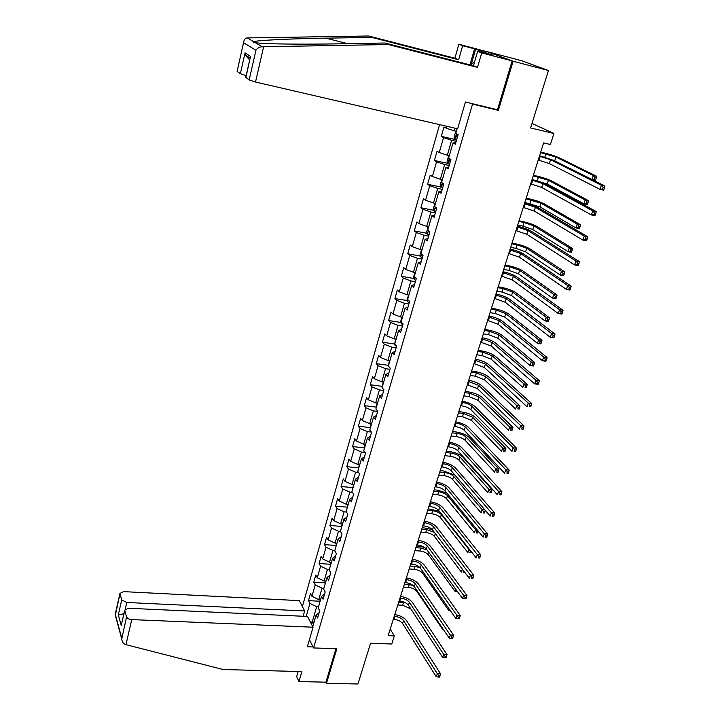 <?xml version="1.0" encoding="UTF-8"?>
<svg xmlns="http://www.w3.org/2000/svg" width="720" height="720" viewBox="0 0 720 720"><rect width="100%" height="100%" fill="white"/><g stroke="black" fill="none" stroke-linecap="round" stroke-linejoin="round"><path stroke-width="1.08" d="M439.578 124.632L302.382 606.546M496.638 109.566L498.366 110.367L513.108 61.245L487.404 51.795M487.431 51.705L521.64 60.714L548.46 70.515L530.613 127.953L553.905 133.506L532.017 123.453M298.161 671.49L296.676 676.638L298.971 681.57L325.917 682.173L326.475 683.307L357.93 684L370.593 643.221L391.761 644.004L394.335 635.895L390.195 629.127M513.108 61.245L548.46 70.515M326.475 683.307L336.843 648.747L313.578 647.937L309.429 639.693M313.578 647.937L472.527 104.112L470.853 103.32M319.176 612.612L316.098 615.114L317.619 617.976L319.707 610.785L318.186 607.941L321.525 596.394L323.073 599.211L325.188 591.93L323.631 589.14L327.024 577.458L328.59 580.212L330.732 572.841L329.157 570.105L332.586 558.279L334.188 560.979L336.357 553.518L334.737 550.836L338.211 538.857L339.849 541.512L342.045 533.952L340.398 531.324L343.917 519.201L345.582 521.793L347.805 514.143L346.122 511.578L349.686 499.293L351.387 501.822L353.637 494.082L351.927 491.571L355.527 479.133L357.264 481.608L359.541 473.76L357.795 471.312L361.449 458.721L363.213 461.124L365.526 453.186L363.744 450.801L367.443 438.048L369.243 440.388L371.583 432.342L369.774 430.02L373.518 417.105L375.354 419.373L377.721 411.219L375.876 408.978L379.674 395.883L381.546 398.088L383.94 389.835L382.059 387.648L385.902 374.391L387.81 376.524L390.249 368.163L388.323 366.048L392.22 352.62L394.164 354.681L396.63 346.203L394.668 344.169L398.619 330.552L400.599 332.541L403.101 323.946L401.103 321.984L405.099 308.196L407.124 310.104L409.653 301.392L407.619 299.511L411.669 285.534L413.73 287.37L416.304 278.541L414.225 276.741L418.329 262.566L420.435 264.321L423.036 255.375L420.912 253.656L425.079 239.292L427.23 240.957L429.867 231.885L427.698 230.256L431.919 215.694L434.115 217.278L436.788 208.08L434.574 206.532L438.858 191.772L441.09 193.266L443.808 183.942L441.549 182.484L445.887 167.517L448.173 168.921L450.918 159.462L448.623 158.103L453.024 142.929L455.346 144.234L458.136 134.64L455.796 133.38L457.146 128.7M316.098 615.114L312.759 626.643M306.198 616.392L309.924 603.414L308.466 600.651L319.608 601.227M446.787 126.306L446.238 128.214L443.997 126.999L441.315 136.359L443.538 137.61L439.254 152.55L437.058 151.236L434.412 160.479L436.599 161.82L432.369 176.553L430.209 175.158L427.608 184.266L429.75 185.697L425.574 200.232L423.459 198.747L420.885 207.738L422.991 209.259L418.878 223.596L416.799 222.03L414.261 230.895L416.322 232.497L412.263 246.645L410.229 244.998L407.727 253.755L409.743 255.429L405.738 269.397L403.74 267.669L401.274 276.309L403.254 278.064L399.294 291.843L397.341 290.034L394.902 298.566L396.846 300.393L392.94 313.992L391.023 312.12L388.62 320.535L390.519 322.443L386.667 335.862L384.786 333.909L382.41 342.216L384.282 344.196L380.475 357.444L378.63 355.428L376.281 363.627L378.117 365.679L374.364 378.756L372.555 376.659L370.242 384.759L372.033 386.883L368.334 399.798L366.552 397.629L364.266 405.63L366.03 407.817L362.376 420.561L360.63 418.338L358.371 426.231L360.099 428.481L356.49 441.072L354.78 438.786L352.548 446.58L354.249 448.893L350.676 461.331L349.002 458.982L346.797 466.677L348.462 469.053L344.943 481.329L343.296 478.917L341.118 486.522L342.756 488.961L339.273 501.084L337.662 498.618L335.511 506.133L337.113 508.617L333.675 520.605L332.091 518.076L329.967 525.492L331.542 528.039L328.149 539.874L326.592 537.291L324.495 544.626L326.034 547.227L322.686 558.918L321.156 556.281L319.086 563.526L320.598 566.181L317.286 577.728L315.792 575.046L313.74 582.201L315.225 584.91L311.958 596.322L310.491 593.577L308.466 600.651M553.905 133.506L550.413 144.504L543.618 142.911L388.134 635.652L394.335 635.895M320.571 599.706L318.717 599.607L322.029 588.186L323.883 588.294M324.594 593.973L321.525 596.394M311.958 596.322L318.717 599.607M315.225 584.91L322.029 588.186M325.962 581.112L324.099 581.004L327.447 569.439L329.31 569.556M330.075 575.118L327.024 577.458M317.286 577.728L324.099 581.004M320.598 566.181L327.447 569.439M331.416 562.293L329.553 562.167L332.937 550.467L334.809 550.593M335.628 556.02L332.586 558.279M322.686 558.918L329.553 562.167M326.034 547.227L332.937 550.467M336.942 543.24L335.07 543.105L338.499 531.261L340.452 531.405M341.244 536.697L338.211 538.857M328.149 539.874L335.07 543.105M331.542 528.039L338.499 531.261M342.531 523.962L340.65 523.809L344.124 511.812L346.41 512.01M346.932 517.122L343.917 519.201M333.675 520.605L340.65 523.809M337.113 508.617L344.124 511.812M348.192 504.432L346.302 504.27L349.821 492.129L352.467 492.372M352.701 497.313L349.686 499.293M339.273 501.084L346.302 504.27M342.756 488.961L349.821 492.129M353.925 484.668L352.026 484.488L355.59 472.194L358.641 472.5M358.533 477.243L355.527 479.133M344.943 481.329L352.026 484.488M348.462 469.053L355.59 472.194M359.73 464.661L357.822 464.463L361.431 452.016L364.932 452.385M364.437 456.93L361.449 458.721M350.676 461.331L357.822 464.463M354.249 448.893L361.431 452.016M365.607 444.393L363.69 444.186L367.344 431.577L371.349 432.036M370.422 436.347L367.443 438.048M356.49 441.072L363.69 444.186M360.099 428.481L367.344 431.577M371.556 423.873L369.639 423.648L373.329 410.877L377.667 411.408M376.479 415.512L373.518 417.105M362.376 420.561L369.639 423.648M366.03 407.817L373.329 410.877M377.586 403.092L375.651 402.849L379.395 389.916L383.751 390.483M382.617 394.398L379.674 395.883M368.334 399.798L375.651 402.849M372.033 386.883L379.395 389.916M383.688 382.041L381.753 381.78L385.542 368.685L389.916 369.288M388.836 373.014L385.902 374.391M374.364 378.756L381.753 381.78M378.117 365.679L385.542 368.685M389.871 360.72L387.927 360.45L391.761 347.175L396.162 347.814M395.136 351.351L392.22 352.62M380.475 357.444L387.927 360.45M384.282 344.196L391.761 347.175M396.135 339.12L394.182 338.832L398.07 325.386L402.48 326.07M401.517 329.4L398.619 330.552M386.667 335.862L394.182 338.832M390.519 322.443L398.07 325.386M402.48 317.241L400.518 316.935L404.46 303.309L408.888 304.038M407.979 307.161L405.099 308.196M392.94 313.992L400.518 316.935M396.846 300.393L404.46 303.309M408.906 295.074L406.935 294.741L410.931 280.944L415.377 281.709M414.531 284.616L411.669 285.534M399.294 291.843L406.935 294.741M403.254 278.064L410.931 280.944M415.422 272.61L413.442 272.259L417.483 258.282L421.956 259.083M421.173 261.774L418.329 262.566M405.738 269.397L413.442 272.259M409.743 255.429L417.483 258.282M422.019 249.849L420.03 249.48L424.134 235.314L428.625 236.16M427.905 238.626L425.079 239.292M412.263 246.645L420.03 249.48M416.322 232.497L424.134 235.314M428.706 226.782L426.717 226.395L430.866 212.031L435.375 212.922M434.727 215.163L431.919 215.694M418.878 223.596L426.717 226.395M422.991 209.259L430.866 212.031M435.492 203.4L433.485 202.995L437.697 188.433L442.224 189.378M441.639 191.376L438.858 191.772M425.574 200.232L433.485 202.995M429.75 185.697L437.697 188.433M442.359 179.694L440.352 179.271L444.618 164.511L449.163 165.501M448.65 167.256L445.887 167.517M432.369 176.553L440.352 179.271M436.599 161.82L444.618 164.511M449.325 155.673L447.309 155.232L451.638 140.265L456.201 141.3M455.76 142.812L453.024 142.929M439.254 152.55L447.309 155.232M443.538 137.61L451.638 140.265M456.39 131.319L454.356 130.851L455.121 128.232M446.238 128.214L454.356 130.851M498.366 110.367L472.527 104.112M314.091 622.053L312.246 621.972L313.443 624.285M318.51 606.798L316.665 606.708L312.246 621.972L310.5 622.269M309.924 603.414L316.665 606.708M441.315 136.359L454.824 139.428M434.412 160.479L447.759 163.377M427.608 184.266L440.802 187.02M420.885 207.738L433.935 210.339M414.261 230.895L427.167 233.352M407.727 253.755L420.498 256.068M401.274 276.309L413.919 278.487M394.902 298.566L407.43 300.618M388.62 320.535L401.022 322.461M382.41 342.216L394.704 344.025L395.595 339.039M376.281 363.627L388.467 365.319M370.242 384.759L382.32 386.343M364.266 405.63L376.245 407.106M358.371 426.231L370.251 427.608M352.548 446.58L364.338 447.849M346.797 466.677L358.488 467.847M341.118 486.522L352.719 487.602M335.511 506.133L347.022 507.114M329.967 525.492L341.397 526.392M324.495 544.626L335.844 545.436M319.086 563.526L330.354 564.255M313.74 582.201L324.936 582.849L325.134 583.965M538.218 160.038L549.333 163.575L599.985 189.369L601.371 185.238L604.917 186.021L553.914 160.479L539.577 155.727M539.433 156.186L550.566 159.723L601.371 185.238L603.126 187.272L602.568 188.928L603.99 189.234L604.539 187.587L603.126 187.272M603.99 189.234L603.522 190.152L599.985 189.369L602.568 188.928M604.539 187.587L604.917 186.021M456.12 132.246L455.418 132.615L454.059 137.286L454.86 139.527L456.516 140.22M552.951 160.029L592.002 179.46L593.316 175.518L596.7 176.283L559.17 157.788C555.336 156.06 550.323 154.44 544.122 152.928L540.702 152.145M457.92 135.378L456.615 134.973L456.354 136.863L457.38 137.25M540.567 152.577L555.921 157.05L593.316 175.518L594.981 177.444L594.45 179.028L595.809 179.325L596.331 177.75L594.981 177.444M595.809 179.325L595.386 180.216L592.002 179.46L594.45 179.028M596.331 177.75L596.7 176.283M470.304 64.944L474.633 61.803M469.971 64.863L474.588 48.852L462.654 45.711L458.658 59.751L371.916 37.413L368.64 36L247.32 37.908C245.358 38.115 244.161 39.429 243.729 41.841L237.132 71.235M371.916 37.413L325.863 38.151C292.707 38.601 256.473 40.338 253.692 41.679C252.882 42.219 253.521 42.597 255.609 42.813L262.026 43.344C275.454 44.199 310.113 44.361 337.671 43.839L384.849 43.011L473.481 65.763L477.648 51.363L493.038 55.278L475.65 49.248L471.33 64.197M462.654 45.711L458.856 44.271L488.331 52.038L512.136 60.876L497.475 109.764L465.417 102.006L457.641 128.817L255.51 82.026L249.156 79.929L245.754 77.346M458.658 59.751L454.896 58.23L458.856 44.271M368.64 36L454.896 58.23M249.156 79.929L255.924 50.283C257.382 48.06 259.506 46.89 262.296 46.773L388.359 44.532L477.504 67.392L481.716 52.902L477.648 51.363M481.716 52.902L512.136 60.876M474.588 48.852L475.65 49.248M477.504 67.392L473.481 65.763M388.359 44.532L384.849 43.011M246.15 75.627L240.354 73.683L237.24 71.469M479.889 50.364L479.457 51.84M250.101 58.239L245.871 77.598M240.354 73.683L245.052 52.875L245.385 55.026L249.696 60.003M125.973 644.661L124.938 644.328C123.165 643.518 122.094 641.745 121.752 639.009L126.549 616.869C127.26 618.417 128.988 619.326 131.742 619.596L125.973 644.661L223.128 669.537L301.878 671.589L298.971 681.57M303.138 616.257L304.659 610.956L299.322 600.633L123.633 591.633L119.925 593.397L121.707 599.841L126.774 602.478L125.289 609.021M304.659 610.956L126.774 602.478M313.083 646.956L307.377 646.758L313.047 627.21L307.494 616.455L128.457 608.265L124.695 610.128L126.549 616.869M313.047 627.21L131.742 619.596M325.917 682.173L335.943 648.711M123.867 613.755L118.314 614.871L121.707 599.841M124.749 610.533L121.689 623.358M119.979 593.775L115.326 615.276M530.694 183.879L541.71 187.461L591.399 214.929L592.767 210.852L596.295 211.599L546.264 184.383C542.817 182.655 538.083 181.044 532.062 179.55L547.29 183.996L583.884 203.85L585.18 199.971L588.546 200.691L551.709 181.008C547.938 179.181 542.961 177.534 536.796 176.076L533.385 175.329M531.891 180.081L542.925 183.654L592.767 210.852L594.504 212.895L593.955 214.524L595.368 214.821L595.917 213.192L594.504 212.895M595.368 214.821L594.927 215.667L591.399 214.929L593.955 214.524M595.917 213.192L596.295 211.599M523.269 207.405L534.195 211.023L582.939 240.111L584.289 236.097L587.799 236.808L538.722 207.963C535.329 206.145 530.631 204.507 524.646 203.04M524.448 203.652L535.392 207.27L584.289 236.097L585.999 238.149L585.459 239.751L586.872 240.03L587.412 238.428L585.999 238.149M586.872 240.03L586.449 240.813L582.939 240.111L585.459 239.751M587.412 238.428L587.799 236.808M449.1 156.447L448.416 156.78L447.075 161.388L447.858 163.665L449.496 164.376M450.882 159.606L449.577 159.183L449.334 161.055L450.342 161.451M533.223 175.842L548.469 180.297L585.18 199.971L586.827 201.897L586.305 203.454L587.655 203.742L588.177 202.194L586.827 201.897M587.655 203.742L587.259 204.57L583.884 203.85L586.305 203.454M588.177 202.194L588.546 200.691M442.179 180.306L441.504 180.621L440.19 185.166L440.946 187.461L442.566 188.208M524.835 202.446L539.955 206.892L575.883 227.907L577.161 224.073L580.518 224.766L544.347 203.922C540.63 201.996 535.707 200.331 529.56 198.927L526.167 198.207M442.53 183.114L442.404 184.914L443.403 185.328M525.987 198.801L541.125 203.247L577.161 224.073L578.79 226.017L578.277 227.547L579.618 227.826L580.131 226.287L578.79 226.017M579.618 227.826L579.24 228.591L575.883 227.907L578.277 227.547M580.131 226.287L580.518 224.766M515.943 230.616L526.779 234.27L574.596 264.933L575.928 260.982L579.429 261.648L531.27 231.228C527.94 229.311 523.287 227.646 517.329 226.224M517.113 226.917L527.958 230.571L575.928 260.982L577.629 263.034L577.089 264.618L578.493 264.879L579.024 263.295L577.629 263.034M578.493 264.879L578.097 265.599L574.596 264.933L577.089 264.618M579.024 263.295L579.429 261.648M508.716 253.512L519.462 257.211L566.379 289.404L567.693 285.507L571.176 286.137L523.926 254.178C520.641 252.18 516.042 250.488 510.111 249.102M509.868 249.867L520.623 253.557L567.693 285.507L569.367 287.559L568.845 289.116L570.24 289.368L570.762 287.811L569.367 287.559M570.24 289.368L569.871 290.025L566.379 289.404L568.845 289.116M570.762 287.811L571.176 286.137M501.588 276.111L512.235 279.846L558.279 313.524L559.575 309.681L563.049 310.275L516.681 276.831C513.45 274.743 508.887 273.033 502.983 271.683M502.722 272.511L513.387 276.237L559.575 309.681L561.231 311.742L560.709 313.281L562.104 313.515L562.626 311.976L561.231 311.742M562.104 313.515L561.753 314.109L558.279 313.524L560.709 313.281M562.626 311.976L563.049 310.275M435.357 203.859L434.691 204.138L433.386 208.62L434.133 210.951L435.726 211.725M517.698 225.063L522.936 226.107L532.71 229.5L567.99 251.64L569.25 247.851L572.598 248.508L537.075 226.539C533.421 224.523 528.534 222.831 522.423 221.472L519.039 220.797M435.375 207.09L435.573 208.449L436.554 208.872M518.832 221.454L524.079 222.516L533.871 225.891L569.25 247.851L570.861 249.795L570.357 251.307L571.698 251.568L572.202 250.056L570.861 249.795M571.698 251.568L571.338 252.279L567.99 251.64L570.357 251.307M572.202 250.056L572.598 248.508M428.616 227.088L427.968 227.34L426.681 231.768L427.41 234.117L428.985 234.918M510.651 247.374L515.88 248.373L525.564 251.811L560.205 275.04L561.447 271.305L564.777 271.926L529.902 248.868C526.311 246.753 521.46 245.043 515.376 243.738L512.01 243.09M428.508 230.868L429.804 232.11M511.776 243.819L517.005 244.827L526.707 248.247L561.447 271.305L563.04 273.258L562.545 274.752L563.877 274.995L564.381 273.501L563.04 273.258M563.877 274.995L563.535 275.652L560.205 275.04L562.545 274.752M564.381 273.501L564.777 271.926M421.974 250.011L421.326 250.236L420.066 254.61L420.768 256.986L422.325 257.805M503.703 269.415L508.905 270.36L518.517 273.834L552.528 298.125L553.752 294.444L557.073 295.029L522.828 270.9C519.282 268.704 514.476 266.976 508.419 265.716L505.062 265.095M504.81 265.896L510.012 266.85L519.642 270.324L553.752 294.444L555.327 296.397L554.841 297.864L556.164 298.098L556.659 296.631L555.327 296.397M556.164 298.098L555.849 298.701L552.528 298.125L554.841 297.864M556.659 296.631L557.073 295.029M494.55 298.422L505.116 302.184L550.296 337.302L551.565 333.513L555.03 334.071L509.526 299.187C506.349 297.018 501.822 295.281 495.954 293.967M495.666 294.867L506.25 298.62L551.565 333.513L553.212 335.574L552.699 337.095L554.085 337.311L554.589 335.799L553.212 335.574M554.085 337.311L553.752 337.851L550.296 337.302L552.699 337.095M554.589 335.799L555.03 334.071M415.413 272.628L414.783 272.835L413.532 277.146L414.225 279.54L415.764 280.395M496.836 291.159L502.02 292.059L511.551 295.569L544.95 320.895L546.165 317.268L549.468 317.817L515.835 292.662C512.343 290.376 507.582 288.63 501.543 287.415L498.204 286.83M497.934 287.694L503.118 288.603L512.658 292.104L546.165 317.268L547.722 319.221L547.236 320.679L548.559 320.895L549.045 319.446L547.722 319.221M548.559 320.895L548.262 321.444L544.95 320.895L547.236 320.679M549.045 319.446L549.468 317.817M487.602 320.436L498.078 324.234L542.421 360.747L543.672 357.012L547.119 357.534L502.461 321.246C499.338 318.996 494.856 317.232 489.015 315.954M488.709 316.926L499.203 320.715L543.672 357.012L545.301 359.082L544.797 360.576L546.174 360.783L546.678 359.289L545.301 359.082M546.174 360.783L545.859 361.26L542.421 360.747L544.797 360.576M546.678 359.289L547.119 357.534M408.672 295.029L407.088 299.385L407.763 301.815L409.284 302.688M490.059 312.642L495.225 313.488L504.675 317.043L537.48 343.368L538.668 339.786L541.962 340.308L508.932 314.136C505.494 311.778 500.778 310.005 494.766 308.835L491.436 308.286M491.139 309.213L496.305 310.077L505.773 313.614L538.668 339.786L540.216 341.748L539.739 343.179L541.053 343.386L541.53 341.955L540.216 341.748M541.053 343.386L540.774 343.881L537.48 343.368L539.739 343.179M541.53 341.955L541.962 340.308M480.744 342.162L491.139 345.996L534.654 383.868L535.887 380.187L539.325 380.673L495.495 343.026C492.417 340.695 487.971 338.913 482.166 337.662M481.833 338.697L492.246 342.522L535.887 380.187L537.498 382.257L537.003 383.733L538.371 383.922L538.875 382.446L537.498 382.257M538.371 383.922L538.083 384.354L534.654 383.868L537.003 383.733M538.875 382.446L539.325 380.673M401.931 317.151L400.725 321.345L401.382 323.793L402.885 324.693M483.363 333.846L488.511 334.647L497.88 338.238L530.1 365.544L531.279 362.007L534.564 362.493L502.119 335.349C498.735 332.91 494.055 331.119 488.07 329.994L484.749 329.472M484.434 330.462L489.582 331.272L498.969 334.854L531.279 362.007L532.809 363.969L532.332 365.382L533.646 365.571L534.123 364.158L532.809 363.969M533.646 365.571L533.385 366.021L530.1 365.544L532.332 365.382M534.123 364.158L534.564 362.493M473.976 363.618L484.281 367.47L526.995 406.674L528.219 403.038L531.63 403.488L488.61 364.518C485.586 362.115 481.185 360.306 475.398 359.1M475.056 360.198L485.379 364.05L528.219 403.038L529.803 405.108L529.317 406.566L530.685 406.746L531.171 405.288L529.803 405.108M530.685 406.746L529.317 406.566M531.171 405.288L531.63 403.488M394.767 344.268L395.091 345.483L396.567 346.41M476.757 354.789L481.887 355.545L491.175 359.172L522.828 387.423L523.989 383.931L527.256 384.39L495.387 356.301C492.057 353.772 487.413 351.972 481.455 350.883L478.143 350.388M477.81 351.45L482.94 352.215L492.246 355.833L523.989 383.931L525.501 385.893L525.033 387.297L526.338 387.477L526.806 386.082L525.501 385.893M526.338 387.477L525.033 387.297M526.806 386.082L527.256 384.39M467.289 384.795L477.513 388.683L519.444 429.156L520.641 425.574L524.052 425.997L481.824 385.74C478.845 383.265 474.48 381.438 468.72 380.25M468.36 381.411L478.593 385.299L520.641 425.574L522.216 427.653L521.739 429.084L523.098 429.255L523.584 427.815L522.216 427.653M523.098 429.255L521.739 429.084M523.584 427.815L524.052 425.997M388.782 366.561L389.61 367.461M389.331 360.648L388.503 365.436M470.232 375.471L475.344 376.182L484.56 379.836L515.646 409.014L516.789 405.576L520.047 405.999L488.745 376.983C485.46 374.382 480.852 372.564 474.921 371.52L471.627 371.052M471.276 372.177L476.388 372.888L485.613 376.542L516.789 405.576L518.283 407.538L517.824 408.915L519.129 409.086L519.588 407.709L518.283 407.538M519.129 409.086L517.824 408.915M519.588 407.709L520.047 405.999M460.692 405.702L461.457 405.801C465.525 406.476 468.648 407.745 470.835 409.617L511.992 451.341L513.18 447.804L516.573 448.191L475.119 406.692C472.185 404.145 467.856 402.291 462.132 401.148M461.745 402.363L462.51 402.462C466.578 403.146 469.71 404.415 471.906 406.278L513.18 447.804L514.737 449.883L514.26 451.296L515.619 451.449L516.096 450.036L514.737 449.883M515.619 451.449L514.26 451.296M516.096 450.036L516.573 448.191M383.148 381.969L382.374 386.568M463.788 395.892L468.873 396.567L478.017 400.257L508.554 430.326L509.679 426.924L512.928 427.32L482.175 397.413C478.944 394.74 474.372 392.895 468.468 391.896L465.192 391.455M464.814 392.643L469.908 393.318L479.061 396.999L509.679 426.924L511.164 428.895L510.714 430.254L512.01 430.416L512.469 429.057L511.164 428.895M512.01 430.416L510.714 430.254M512.469 429.057L512.928 427.32M454.176 426.348L454.941 426.438C458.991 427.086 462.087 428.364 464.238 430.29L504.639 473.22L505.809 469.737L509.193 470.088L468.495 427.383C465.606 424.764 461.313 422.892 455.625 421.776M455.22 423.054L455.976 423.144C460.035 423.801 463.14 425.079 465.291 426.996L505.809 469.737L507.357 471.816L506.88 473.211L508.239 473.355L508.707 471.96L507.357 471.816M508.239 473.355L506.88 473.211M508.707 471.96L509.193 470.088M377.055 403.02L376.326 407.43M457.425 416.07L462.492 416.7L471.564 420.417L501.552 451.359L502.668 448.011L505.899 448.38L475.695 417.591C472.509 414.846 467.973 412.992 462.096 412.029L458.829 411.615M458.433 412.857L463.509 413.487L472.59 417.204L502.668 448.011L504.135 449.982L503.694 451.323L504.981 451.467L505.431 450.126L504.135 449.982M504.981 451.467L503.694 451.323M505.431 450.126L505.899 448.38M447.75 446.733L448.506 446.814C452.538 447.435 455.607 448.731 457.731 450.702L497.394 494.811L498.546 491.373L501.912 491.697L461.952 447.804C459.117 445.122 454.86 443.232 449.19 442.143M448.767 443.484L449.532 443.565C453.564 444.195 456.642 445.482 458.766 447.453L498.546 491.373L500.067 493.452L499.608 494.829L500.958 494.955L501.417 493.578L500.067 493.452M500.958 494.955L499.608 494.829M501.417 493.578L501.912 491.697M371.025 423.81L370.35 428.031M451.134 435.996L456.183 436.581C460.098 437.202 463.095 438.453 465.183 440.343L494.649 472.131L495.747 468.819L498.969 469.161L469.287 437.526C466.155 434.709 461.655 432.837 455.796 431.91L452.547 431.532M452.133 432.819L457.191 433.413C461.106 434.034 464.112 435.285 466.2 437.166L495.747 468.819L497.205 470.79L496.764 472.113L498.051 472.248L498.492 470.925L497.205 470.79M498.051 472.248L496.764 472.113M498.492 470.925L498.969 469.161M441.396 466.866L442.143 466.947C446.157 467.541 449.208 468.846 451.296 470.862L490.239 516.105L491.373 512.712L494.73 513.009L455.499 467.982C452.7 465.228 448.488 463.32 442.845 462.258M442.404 463.653L443.16 463.734C447.174 464.337 450.234 465.633 452.322 467.649L491.373 512.712L492.885 514.8L492.426 516.159L493.767 516.276L494.226 514.917L492.885 514.8M493.767 516.276L492.426 516.159M494.226 514.917L494.73 513.009M365.076 444.339L364.455 448.38M444.924 455.688L449.955 456.228C453.852 456.822 456.822 458.082 458.874 460.017L487.827 492.633L488.916 489.357L492.12 489.672L462.96 457.209C459.873 454.329 455.409 452.439 449.577 451.557L446.337 451.197M445.914 452.547L450.945 453.096C454.842 453.69 457.821 454.95 459.882 456.876L488.916 489.357L490.356 491.337L489.915 492.642L491.202 492.768L491.643 491.463L490.356 491.337M491.202 492.768L489.915 492.642M491.643 491.463L492.12 489.672M435.114 486.747L435.87 486.819C439.866 487.386 442.89 488.709 444.951 490.77L483.174 537.12L484.299 533.772L487.638 534.042L449.127 487.899C446.373 485.082 442.188 483.165 436.572 482.13M436.122 483.579L436.869 483.651C440.865 484.227 443.898 485.541 445.959 487.602L484.299 533.772L485.802 535.86L485.343 537.201L486.684 537.309L487.134 535.968L485.802 535.86M486.684 537.309L485.343 537.201M487.134 535.968L487.638 534.042M359.208 464.607L358.623 468.468M454.968 475.128L443.439 470.97L440.199 470.637M439.758 472.041L444.78 472.545C448.659 473.112 451.62 474.39 453.645 476.361L482.166 509.643L484.884 509.886M438.786 475.137L443.799 475.641C447.678 476.208 450.63 477.477 452.646 479.457L481.095 512.874L482.166 509.643L483.597 511.623L483.165 512.91L484.443 513.027L484.875 511.731L483.597 511.623M484.443 513.027L483.165 512.91M484.875 511.731L485.253 510.318M428.922 506.394L429.669 506.457C433.647 506.997 436.653 508.329 438.669 510.435L476.208 557.865L477.324 554.562L480.645 554.796L442.827 507.582C440.118 504.702 435.969 502.758 430.38 501.759M429.912 503.262L430.659 503.325C434.637 503.874 437.643 505.197 439.677 507.303L477.324 554.562L478.8 556.641L478.359 557.964L479.691 558.063L480.132 556.74L478.8 556.641M479.691 558.063L478.359 557.964M480.132 556.74L480.645 554.796M353.403 484.623L352.872 488.313M446.85 493.074L437.364 490.14L434.142 489.834M433.683 491.292L438.678 491.76C442.548 492.309 445.482 493.587 447.48 495.603L475.506 529.668L477.144 529.803M432.72 494.352L437.715 494.82C441.576 495.36 444.51 496.638 446.499 498.663L474.444 532.854L475.506 529.668L476.919 531.648L476.496 532.926L477.765 533.025L478.197 531.747L476.919 531.648M477.765 533.025L476.496 532.926M478.197 531.747L478.332 531.243M422.802 525.789L423.54 525.852C427.509 526.365 430.479 527.706 432.477 529.857L469.341 578.331L470.43 575.073L473.742 575.28L436.608 527.022C433.935 524.079 429.822 522.117 424.269 521.145M423.774 522.702L424.521 522.756C428.481 523.278 431.469 524.61 433.467 526.761L470.43 575.073L471.897 577.152L471.456 578.466L472.788 578.547L473.229 577.242L471.897 577.152M472.788 578.547L471.456 578.466M473.229 577.242L473.742 575.28M347.67 504.387L347.184 507.906M439.344 511.29L428.157 508.815M427.68 510.318L432.657 510.75C436.509 511.272 439.416 512.559 441.387 514.611L468.927 549.441L469.584 549.495M426.726 513.342L431.703 513.774C435.546 514.287 438.453 515.574 440.415 517.644L467.883 552.591L468.927 549.441L470.331 551.421L469.908 552.681L471.177 552.78L471.474 551.88M471.168 551.484L470.331 551.421M471.177 552.78L469.908 552.681M416.754 544.959L417.492 545.013C421.434 545.499 424.395 546.849 426.357 549.045L462.555 598.536L463.635 595.314L466.938 595.494L430.461 546.219C427.833 543.213 423.756 541.242 418.221 540.297M417.717 541.899L418.455 541.953C422.406 542.457 425.367 543.798 427.329 545.985L463.635 595.314L465.084 597.402L464.652 598.689L465.975 598.761L466.407 597.474L465.084 597.402M466.407 597.474L466.938 595.494M462.555 598.536L464.652 598.689M342.018 523.917L341.577 527.274M432.135 529.461L422.244 527.562M421.749 529.119L426.708 529.515L434.484 532.494M420.804 532.107L425.763 532.503C429.597 532.989 432.477 534.294 434.412 536.391L461.394 572.085L462.366 569.16M463.788 571.032L463.401 572.202L464.688 572.22M464.67 572.283L463.401 572.202M410.778 563.886L411.516 563.94C415.44 564.408 418.374 565.758 420.309 567.999L455.859 618.471L456.921 615.294L460.206 615.456L424.386 565.191C421.803 562.131 417.753 560.142 412.254 559.215M411.732 560.871L412.47 560.925C416.403 561.393 419.337 562.743 421.272 564.975L458.361 617.382L457.929 618.651L459.243 618.714L459.675 617.445L458.361 617.382M459.675 617.445L460.206 615.456M455.859 618.471L457.929 618.651M336.429 543.204L336.024 546.399M424.305 547.254L416.394 546.093M415.89 547.695L420.831 548.055L427.059 549.999M414.954 550.647L419.895 551.007C423.711 551.475 426.573 552.78 428.481 554.931L454.995 591.327L455.706 589.176M454.995 591.327L456.975 591.471M404.874 582.597L405.612 582.642C409.518 583.083 412.425 584.451 414.333 586.728L449.244 638.154L450.297 635.022L453.573 635.157L418.392 583.929C415.845 580.815 411.831 578.808 406.35 577.917M405.819 579.618L406.548 579.663C410.463 580.104 413.379 581.472 415.287 583.74L451.719 637.11L451.296 638.361L452.61 638.415L453.033 637.164L451.719 637.11M453.033 637.164L453.573 635.157M449.244 638.154L451.296 638.361M330.903 562.257L330.552 565.29M415.503 564.813L410.616 564.408M410.094 566.055L415.017 566.379L420.111 567.747M409.167 568.98L414.09 569.295C417.888 569.745 420.732 571.059 422.613 573.246L448.668 610.344L449.136 608.931M448.668 610.344L450.216 610.47M399.042 601.083L399.771 601.119C403.668 601.542 406.557 602.91 408.429 605.232L442.719 657.585L443.754 654.489L447.021 654.606L412.461 602.442C409.95 599.274 405.972 597.258 400.518 596.385M399.969 598.131L400.707 598.176C404.604 598.599 407.493 599.967 409.374 602.28L445.167 656.577L444.753 657.819L446.058 657.864L446.472 656.622L445.167 656.577M446.472 656.622L447.021 654.606M442.719 657.585L444.753 657.819M325.449 581.085L324.936 582.858M404.37 584.199L412.839 585.234M403.452 587.088L408.357 587.376C412.137 587.799 414.963 589.122 416.808 591.345L442.422 629.118L442.647 628.443M442.422 629.118L443.16 629.19M393.273 619.344L394.011 619.38C397.881 619.776 400.752 621.162 402.597 623.511L436.275 676.773L437.301 673.713L440.55 673.803L406.611 620.739C404.136 617.517 400.185 615.483 394.758 614.637M394.2 616.437L394.929 616.464C398.808 616.869 401.67 618.246 403.524 620.595L438.696 675.81L438.282 677.034L439.587 677.061L439.992 675.837L438.696 675.81M439.992 675.837L440.55 673.803M436.275 676.773L438.282 677.034M320.058 599.679L319.788 602.406M398.709 602.136L405.126 602.586M397.809 604.989L402.687 605.241L410.823 608.886M540.225 156.366L539.01 160.218M550.566 159.723L549.333 163.575M456.498 133.758L454.833 139.473M545.877 153.801L544.806 157.158M555.921 157.05L554.724 160.794M457.416 137.106L456.354 136.863M247.32 37.908L253.692 41.679M255.609 42.813L262.296 46.773M255.924 50.283L243.675 42.786M245.052 52.875L250.677 56.466M263.628 46.773L255.51 82.026M347.643 43.659L325.863 38.151M115.335 614.466L121.725 638.028M121.302 625.716L118.314 614.871M532.683 180.252L531.486 184.05M542.925 183.654L541.71 187.461M525.24 203.823L524.061 207.567M535.392 207.27L534.195 211.023M449.316 158.508L447.831 163.602M538.515 177.003L537.345 180.693M548.469 180.297L547.29 183.996M450.387 161.28L449.334 161.055M442.224 182.925L440.928 187.407M531.252 199.908L530.091 203.553M541.125 203.247L539.955 206.892M443.457 185.13L442.404 184.914M517.896 227.07L516.726 230.769M527.958 230.571L526.779 234.27M510.651 250.011L509.499 253.665M520.623 253.557L519.462 257.211M503.505 272.655L502.362 276.255M513.387 276.237L512.235 279.846M435.24 207L434.115 210.888M524.079 222.516L522.936 226.107M533.871 225.891L532.71 229.5M436.617 208.656L435.573 208.449M428.346 230.742L427.392 234.063M517.005 244.827L515.88 248.373M526.707 248.247L525.564 251.811M429.831 231.867L428.823 231.678M421.551 254.169L420.75 256.923M510.012 266.85L508.905 270.36M519.642 270.324L518.517 273.834M496.449 294.993L495.324 298.548M506.25 298.62L505.116 302.184M414.846 277.281L414.207 279.486M503.118 288.603L502.02 292.059M512.658 292.104L511.551 295.569M489.483 317.052L488.376 320.562M499.203 320.715L498.078 324.234M408.231 300.078L407.745 301.752M496.305 310.077L495.225 313.488M505.773 313.614L504.675 317.043M482.607 338.814L481.518 342.279M492.246 342.522L491.139 345.996M401.697 322.578L401.364 323.73M489.582 331.272L488.511 334.647M498.969 334.854L497.88 338.238M475.821 360.306L474.741 363.726M485.379 364.05L484.281 367.47M395.262 344.772L395.073 345.42M482.94 352.215L481.887 355.545M492.246 355.833L491.175 359.172M469.125 381.519L468.054 384.894M478.593 385.299L477.513 388.683M476.388 372.888L475.344 376.182M485.613 376.542L484.56 379.836M462.51 402.462L461.457 405.801M471.906 406.278L470.835 409.617M469.908 393.318L468.873 396.567M479.061 396.999L478.017 400.257M455.976 423.144L454.941 426.438M465.291 426.996L464.238 430.29M463.509 413.487L462.492 416.7M472.59 417.204L471.564 420.417M449.532 443.565L448.506 446.814M458.766 447.453L457.731 450.702M457.191 433.413L456.183 436.581M466.2 437.166L465.183 440.343M443.16 463.734L442.143 466.947M452.322 467.649L451.296 470.862M450.945 453.096L449.955 456.228M459.882 456.876L458.874 460.017M436.869 483.651L435.87 486.819M445.959 487.602L444.951 490.77M444.78 472.545L443.799 475.641M453.645 476.361L452.646 479.457M430.659 503.325L429.669 506.457M439.677 507.303L438.669 510.435M438.678 491.76L437.715 494.82M447.48 495.603L446.499 498.663M424.521 522.756L423.54 525.852M433.467 526.761L432.477 529.857M432.657 510.75L431.703 513.774M441.387 514.611L440.415 517.644M418.455 541.953L417.492 545.013M427.329 545.985L426.357 549.045M426.708 529.515L425.763 532.503M435.312 533.583L434.412 536.391M412.47 560.925L411.516 563.94M421.272 564.975L420.309 567.999M420.831 548.055L419.895 551.007M429.138 552.852L428.481 554.931M406.548 579.663L405.612 582.642M415.287 583.74L414.333 586.728M415.017 566.379L414.09 569.295M423.045 571.887L422.613 573.246M400.707 598.176L399.771 601.119M409.374 602.28L408.429 605.232M409.275 584.496L408.357 587.376M417.024 590.688L416.808 591.345M394.929 616.464L394.011 619.38M403.524 620.595L402.597 623.511M403.596 602.397L402.687 605.241M457.173 135.099L456.615 134.973M245.727 77.463L250.326 57.222M245.385 55.026L250.119 58.077M237.105 71.352L243.729 41.841M124.695 610.128L121.383 624.681M121.752 639.009L115.155 614.664L119.925 593.397M450.072 159.291L449.577 159.183"/></g></svg>
